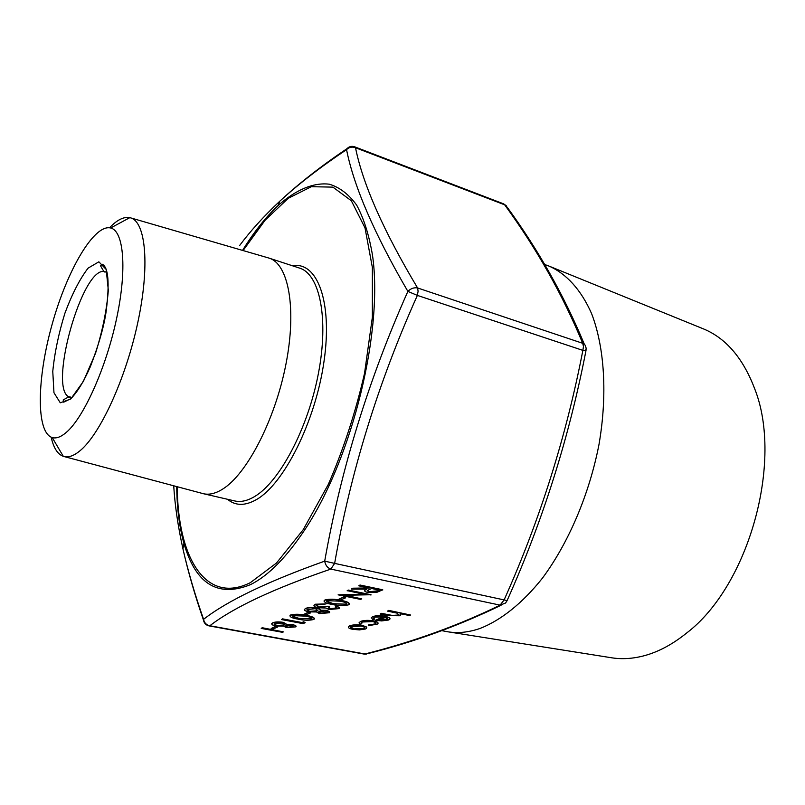 <?xml version="1.0" encoding="UTF-8"?>
<svg xmlns="http://www.w3.org/2000/svg" width="805" height="805" viewBox="0 0 805 805"><rect width="100%" height="100%" fill="white"/><g stroke="black" fill="none" stroke-linecap="round" stroke-linejoin="round"><path stroke-width="1.21" d="M262.229 627.729L283.42 631.885L282.404 632.307L261.223 628.403L262.229 627.729L283.42 631.885M275.551 626.36L277.725 627.004L273.378 628.876L271.194 628.474L275.551 626.36L277.725 627.004M271.577 623.925L272.754 622.788C275.209 621.812 278.721 621.661 283.3 622.346L286.892 624.438L293.121 624.569L296.119 626.27M303.716 621.762L305.196 622.708L303.002 623.634L281.478 619.558L282.545 618.864L301.895 622.527L303.716 621.762L305.196 622.708M289.83 615.916L290.736 614.929C295.214 613.903 300.376 614.054 306.212 615.392C311.122 616.167 313.87 617.224 314.453 618.562M308.204 612.273L310.428 612.947L305.739 614.97L303.505 614.537L308.204 612.273L310.428 612.947M304.27 609.697L305.588 608.429C308.235 607.373 311.907 607.212 316.607 607.946C319.303 608.55 320.491 609.294 320.179 610.16M320.179 610.19L326.649 610.321L329.637 612.092M328.48 607.956L330.141 608.791L336.923 607.815M335.423 606.829L336.581 606.346C338.975 607.03 339.851 607.775 339.207 608.59L328.983 609.526L325.945 608.006L318.025 607.765C314.594 607 313.346 606.085 314.282 605.018L326.005 603.931L317.472 604.927L316.657 605.41L318.961 607.242L327.524 606.497L329.788 606.94L328.772 607.534L330.131 609.043L336.128 608.64L336.742 608.278L335.433 606.588L336.591 606.095L339.448 607.986M313.95 605.511L315.228 604.223L326.005 603.931M316.435 605.712L318.971 607L327.534 606.246L329.788 606.94M323.982 601.053L324.999 599.946C329.758 598.829 335.122 598.99 341.089 600.429C346.039 601.244 348.817 602.361 349.42 603.78M343.443 597.058L345.727 597.783L340.666 599.956L338.372 599.494L343.443 597.058L345.727 597.783M361.757 598.88L360.549 599.393L338.12 594.835L364.947 594.523L347.207 590.608L348.424 590.085L371.004 594.734L344.117 595.287L361.757 598.88L345.335 595.287M338.12 594.835L363.759 594.271M358.748 585.819L360.006 585.024L382.767 589.783L376.478 592.49L367.986 592.48C365.108 591.846 364.091 591.071 364.947 590.156L366.748 589.119L351.191 589.119L352.701 588.465L369.304 588.022L358.748 585.819L359.996 585.285L382.757 590.035M364.635 590.608L366.195 589.119M351.191 589.119L352.711 588.203L368.901 587.942M348.565 626.612L349.652 625.998C352.942 624.932 357.148 624.811 362.26 625.636L366.386 627.165L366.496 628.383L365.379 629.017L359.422 629.892L352.801 629.349C349.209 628.594 347.8 627.689 348.565 626.612L349.662 625.757C352.952 624.69 357.158 624.569 362.27 625.394L366.396 626.934L366.758 627.759M368.539 625.153L375.673 623.754C376.378 622.919 375.372 622.205 372.655 621.601L362.532 621.993L361.546 622.557L361.848 623.855L359.865 624.036L359.332 622.366L360.66 621.621C364.001 620.464 368.328 620.293 373.641 621.118C377.314 621.913 378.672 622.869 377.746 623.986L368.559 625.716L368.549 624.911L374.627 624.106L375.895 623.171M361.314 622.919L361.848 623.855M359.02 622.859L360.67 621.38C364.011 620.222 368.338 620.051 373.651 620.876C376.68 621.51 378.149 622.295 378.058 623.241M373.53 618.089L374.466 619.196L372.544 619.427L371.457 617.536L372.665 616.851C376.076 615.745 380.342 615.634 385.484 616.519L389.519 617.978L389.801 619.337L388.604 620.011L381.721 620.917L375.361 620.273L383.935 616.912L374.717 617.163L373.802 617.697L374.466 619.196M371.175 617.978L372.675 616.61C376.086 615.503 380.352 615.392 385.494 616.268L389.529 617.737L390.063 618.693M375.361 620.273L383.512 616.831M380.141 614.044L381.329 613.571L392.317 615.674L397.891 615.292L398.656 614.859L397.147 613.158L387.507 611.116L388.724 610.381L410.53 615.02L409.302 615.493L400.145 613.652L400.588 615.171L399.582 615.755L388.08 615.624L380.141 614.044L381.339 613.319L392.327 615.433L397.901 615.05L398.867 614.326M400.518 613.722L400.84 614.537M173.719 485.797C174.906 505.359 177.975 526.339 182.916 548.728L182.966 548.97C188.028 571.168 194.901 594.623 203.574 619.317C227.231 600.892 267.602 581.492 324.697 561.145C325.462 565.271 327.504 567.917 330.815 569.095C273.931 588.525 233.611 607.413 209.843 625.747L364.987 653.982C413.518 641.726 458.548 625.445 500.096 605.139L330.815 569.095L334.639 563.389L504.111 599.916C539.863 520.171 566.116 436.984 582.87 350.366L585.98 350.598L586.141 348.102L585.074 345.053L582.709 343.302C562.584 294.63 536.563 248.473 504.655 204.812L355.508 147.738C362.914 184.405 383.613 231.156 417.584 287.959C414.072 287.325 410.832 288.472 407.873 291.39C374.285 233.712 353.848 186.468 346.553 149.639C320.642 166.927 298.383 184.124 279.778 201.23C263.799 216.243 250.415 231.005 239.628 245.515M544.733 264.523L549.091 266.123C566.408 273.75 581.19 289.85 591.665 313.789C604.535 347.438 607.584 394.541 599.011 444.39C589.32 494.3 568.602 542.862 542.429 578.161C522.415 603.317 500.801 620.424 479.83 628.534C468.319 632.448 457.451 633.495 447.218 631.694L441.935 630.667M448.989 631.975L610.512 657.605C621.43 659.496 632.861 658.822 644.805 655.572C658.822 651.688 672.688 644.231 686.403 633.203C748.781 586.121 783.627 461.094 754.587 388.523C742.763 357.511 725.315 337.466 702.252 328.4L550.751 266.797M66.322 432.376C83.78 417.543 106.149 367.815 116.614 318.478C127.18 269.071 123.819 230.944 110.637 227.976C94.014 223.86 66.966 270.561 52.053 324.586C36.879 378.541 35.873 432.486 52.224 437.568C56.229 438.735 60.928 437.014 66.322 432.376M109.54 227.765C117.097 219.846 123.859 216.475 129.826 217.652L130.712 217.893C145.886 222.18 149.951 266.103 137.806 322.483C125.781 378.813 99.931 434.801 79.755 450.971C73.879 455.771 68.687 457.632 64.189 456.576L63.313 456.334C57.588 454.251 53.543 447.872 51.178 437.185M268.176 257.852L269.122 258.133C288.542 263.909 296.924 308.617 285.896 364.403C275.018 420.15 246.753 474.407 222.532 489.188C215.539 493.535 209.189 495.045 203.464 493.727L202.508 493.475M417.372 295.405C378.249 382.556 350.668 471.881 334.639 563.389L324.697 561.145C340.968 469.194 368.69 379.276 407.873 291.39L417.372 295.405L582.87 350.366L583.464 346.452L582.709 343.302L417.584 287.959L418.097 291.239L417.372 295.405M183.288 550.368C188.279 572.375 195.001 595.579 203.434 619.961C204.057 623.171 205.909 625.143 209.008 625.877L209.843 625.747C206.382 625.012 204.289 622.869 203.574 619.317L204.088 622.114M506.234 205.708L503.608 203.856L354.633 146.802L355.508 147.738C352.137 146.49 349.149 147.134 346.553 149.639L349.058 147.094M584.36 344.309C564.295 295.988 538.575 250.295 507.22 207.247L503.608 203.856M506.969 600.862L505.55 603.015L500.096 605.139L504.111 599.916L507.08 600.621C542.852 520.765 569.145 437.477 585.949 350.759M585.638 350.487L586.121 348.585M387.507 611.116L388.724 610.381M388.714 610.633L410.53 615.02M385.706 617.334L378.42 620.192L386.662 619.659L387.708 618.411L385.706 617.334M378.903 620.001L386.672 619.417L387.779 618.602M363.528 628.655L364.333 628.202C364.947 627.377 363.88 626.662 361.113 626.079L350.728 626.813C350.084 627.628 351.141 628.333 353.898 628.906L363.528 628.655L364.534 627.689M353.898 628.906L363.538 628.423M350.517 627.125L353.908 628.675M379.185 590.085L371.628 588.505L367.402 590.488L369.223 591.957L376.559 591.192L379.185 590.085M367.231 590.739L369.233 591.705L376.569 590.94L378.783 590.005M347.197 590.87L348.424 590.085M348.404 590.337L370.994 594.996M338.372 599.494L343.433 597.31M324.989 600.198C329.748 599.081 335.111 599.242 341.079 600.681C346.774 601.607 349.461 602.854 349.139 604.424L348.364 604.877C343.604 605.984 338.241 605.843 332.264 604.454C326.578 603.509 323.912 602.241 324.244 600.641L324.999 599.946M339.911 601.184L327.253 600.671L326.75 600.973L328.329 602.633L333.431 603.961L346.593 604.122C346.703 602.885 344.47 601.899 339.911 601.184M346.059 604.444L346.774 603.619M326.568 601.224L333.441 603.71L346.07 604.193M319.374 613.611L316.566 611.971L308.365 611.86L304.743 610.572L304.582 609.264L305.578 608.681C308.214 607.624 311.887 607.463 316.596 608.188C319.313 608.811 320.501 609.556 320.159 610.432L326.629 610.562C329.245 611.196 330.161 611.911 329.366 612.736L319.374 613.611M326.387 612.756L327.031 612.374L325.472 611.035L318.83 611.709L320.561 613.148L326.387 612.756L327.212 611.911M317.069 610.975L317.804 610.542L315.409 608.661L307.057 609.586L309.422 611.377L317.069 610.975L318.025 609.989M320.561 613.148L326.397 612.504M318.659 611.951L320.571 612.907M309.422 611.377L317.079 610.733M306.846 609.868L309.442 611.136M303.505 614.537L308.184 612.514M290.716 615.171C295.204 614.145 300.356 614.296 306.192 615.634C311.776 616.509 314.453 617.687 314.202 619.146L313.517 619.538C309.04 620.564 303.877 620.434 298.041 619.136C292.467 618.24 289.81 617.053 290.072 615.563L290.736 614.929M305.115 616.107L292.929 615.614L292.487 615.875L294.117 617.435L299.118 618.673L311.746 618.854C311.797 617.697 309.583 616.781 305.115 616.107M311.273 619.136L311.907 618.401M292.336 616.087L299.128 618.431L311.294 618.894M281.478 619.558L282.525 619.095L301.895 622.527M301.875 622.768L303.706 621.993M286.369 627.628L283.551 626.099L275.662 625.988L272.08 624.791L271.849 623.543L272.734 623.03C275.199 622.044 278.711 621.903 283.279 622.587L286.882 624.68L293.111 624.801C295.697 625.404 296.622 626.079 295.868 626.854L286.369 627.628M293.04 626.843L293.614 626.511L292.034 625.244L285.725 625.837L287.476 627.206L293.04 626.843L293.775 626.089M283.954 625.173L284.608 624.791L282.183 623.02L274.253 623.845L276.638 625.545L283.954 625.173L284.809 624.288M287.476 627.206L293.05 626.602M285.564 626.048L287.486 626.964M276.638 625.545L283.964 624.942M274.062 624.096L276.658 625.304M271.194 628.474L275.541 626.602M261.223 628.403L262.219 627.96M177.261 486.733C177.623 557.01 205.366 605.108 250.325 582.679L276.487 563.027L303.244 529.64L328.329 484.379C343.514 449.291 355.589 412.251 364.554 373.258L372.363 317.23L372.373 267.481L364.997 227.855L351.342 200.767L332.908 187.132L311.364 186.69L288.301 198.261L265.147 220.188L243.08 250.556M292.557 265.811C317.18 261.102 332.757 301.634 323.992 361.536C315.48 421.327 284.004 484.006 256.483 499.563C245.082 506.043 235.412 505.953 227.493 499.271M106.914 272.583L105.334 271.808C82.704 262.973 46.418 393.172 70.357 397.308L72.108 397.459M70.739 399.008L60.274 402.802L53.965 392.739L52.768 371.437C54.579 352.962 58.634 333.532 64.933 313.165C72.148 293.865 79.866 278.852 88.077 268.146L98.864 261.816L106.19 269.454L108.323 290.263C106.793 309.764 102.547 330.724 95.584 353.113L83.398 381.369L70.739 399.008M203.464 493.727L234.718 500.941C240.665 502.32 247.236 500.891 254.41 496.665C279.295 482.276 307.822 428.864 318.347 373.762C329.024 318.619 319.786 274.153 299.601 268.115L269.122 258.133M383.663 616.217L388.453 619.83M242.547 250.405C253.837 232.132 265.7 217.169 278.117 205.506L278.51 205.154C295.958 189.829 313.407 182.262 329.315 184.204C339.559 187.263 348.666 194.206 356.625 205.044C363.729 218.125 369.012 234.829 372.484 255.165C383.432 329.889 352.842 456.646 305.799 528.251C286.962 556.919 268.508 575.716 250.425 584.661C217.793 597.783 195.645 584.038 183.953 543.425C179.344 527.013 176.939 508.076 176.728 486.592M501.102 605.219C458.518 625.877 414.092 642.008 367.835 653.6L364.031 654.073L366.356 654.063M106.834 272.271L105.334 271.808C104.811 272.865 103.221 270.862 100.575 265.811L102.144 264.201C108.343 267.019 109.701 282.555 106.23 310.821C104.187 325.784 98.904 344.379 90.381 366.607C83.78 381.62 77.25 392.327 70.78 398.737L63.696 402.178L63.182 399.984C68.063 397.026 70.458 396.141 70.357 397.308L71.876 397.69M64.189 456.576L203.273 493.676M130.712 217.893L268.93 258.073M52.224 437.568L63.313 456.334M110.637 227.976L129.826 217.652M176.848 486.633C177.06 507.985 179.435 526.913 183.953 543.425L182.926 548.738M242.667 250.446C253.897 232.273 265.71 217.3 278.117 205.506L279.768 201.24C298.524 183.751 320.933 166.233 346.975 148.663C349.199 146.47 351.755 145.856 354.633 146.802M209.008 625.877L364.031 654.073"/></g></svg>
